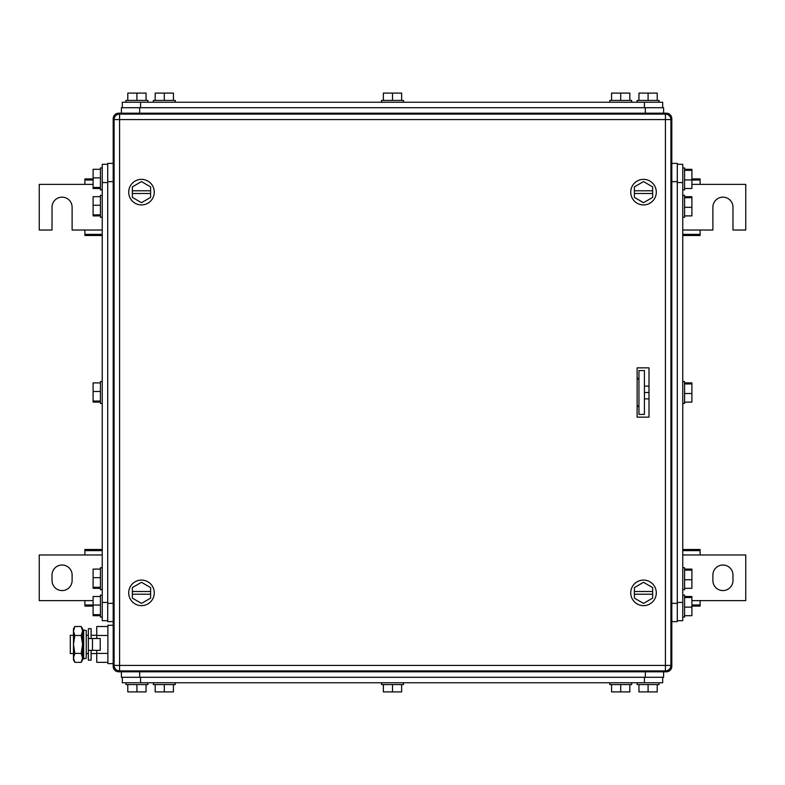<?xml version="1.0" encoding="UTF-8"?>
<svg xmlns="http://www.w3.org/2000/svg" width="785" height="785" viewBox="0 0 785 785"><rect width="100%" height="100%" fill="white"/><g stroke="black" fill="none" stroke-linecap="round" stroke-linejoin="round"><path stroke-width="1.18" d="M691.899 606.089L700.112 606.089L700.112 600.613L745.75 600.613L745.75 554.975L700.112 554.975L700.112 549.5L682.764 549.5M691.899 604.97L700.112 604.97M691.899 600.613L700.112 600.613M682.764 550.628L700.112 550.628M682.764 554.975L700.112 554.975M732.974 580.537L732.974 575.062A10.038 10.038 0 0 0 722.926 565.014A10.038 10.038 0 0 0 712.888 575.062L712.888 580.537A10.038 10.038 0 0 0 722.926 590.575A10.038 10.038 0 0 0 732.974 580.537M102.236 549.5L84.888 549.5L84.888 554.975L39.25 554.975L39.25 600.613L84.888 600.613L84.888 606.089L93.101 606.089M102.236 550.628L84.888 550.628M102.236 554.975L84.888 554.975M93.101 604.97L84.888 604.97M93.101 600.613L84.888 600.613M52.026 575.062L52.026 580.537A10.038 10.038 0 0 0 62.074 590.575A10.038 10.038 0 0 0 72.112 580.537L72.112 575.062A10.038 10.038 0 0 0 62.074 565.014A10.038 10.038 0 0 0 52.026 575.062M682.764 235.5L700.112 235.5L700.112 230.025L712.888 230.025L712.888 207.201A10.038 10.038 0 0 1 722.926 197.163A10.038 10.038 0 0 1 732.974 207.201L732.974 230.025L745.75 230.025L745.75 184.387L700.112 184.387L700.112 178.911L691.899 178.911M682.764 234.372L700.112 234.372M682.764 230.025L700.112 230.025M691.899 180.03L700.112 180.03M691.899 184.387L700.112 184.387M93.101 178.911L84.888 178.911L84.888 184.387L39.25 184.387L39.25 230.025L52.026 230.025L52.026 207.201A10.038 10.038 0 0 1 62.074 197.163A10.038 10.038 0 0 1 72.112 207.201L72.112 230.025L84.888 230.025L84.888 235.5L102.236 235.5M93.101 180.03L84.888 180.03M93.101 184.387L84.888 184.387M102.236 234.372L84.888 234.372M102.236 230.025L84.888 230.025M637.126 377.899L638.951 379.724M637.126 407.101L638.951 405.276M670.822 118.663L671.813 118.663A5.475 5.475 0 0 0 666.337 113.187L118.663 113.187A5.475 5.475 0 0 0 113.187 118.663L113.187 666.337A5.475 5.475 0 0 0 118.663 671.813L666.337 671.813A5.475 5.475 0 0 0 671.813 666.337L670.822 666.337M666.337 114.178L666.337 113.187A5.475 5.475 0 0 1 671.813 118.663L671.813 666.337A5.475 5.475 0 0 1 666.337 671.813L666.337 670.822M630.738 192.139A12.776 12.776 0 0 1 643.514 179.363A12.776 12.776 0 0 1 656.299 192.139A12.776 12.776 0 0 1 643.514 204.924A12.776 12.776 0 0 1 630.738 192.139M634.388 193.512L634.388 197.408L643.514 202.687L652.649 197.408L652.649 193.512L634.388 193.512L634.388 186.869L643.514 181.6L652.649 186.869L652.649 193.512M634.388 190.775L652.649 190.775M630.738 592.861A12.776 12.776 0 0 1 643.514 580.076A12.776 12.776 0 0 1 656.299 592.861A12.776 12.776 0 0 1 643.514 605.637A12.776 12.776 0 0 1 630.738 592.861M634.388 594.225L634.388 598.131L643.514 603.4L652.649 598.131L652.649 594.225L634.388 594.225L634.388 587.592L643.514 582.313L652.649 587.592L652.649 594.225M634.388 591.488L652.649 591.488M128.701 192.139A12.776 12.776 0 0 1 141.486 179.363A12.776 12.776 0 0 1 154.262 192.139A12.776 12.776 0 0 1 141.486 204.924A12.776 12.776 0 0 1 128.701 192.139M132.351 193.512L132.351 197.408L141.486 202.687L150.612 197.408L150.612 193.512L132.351 193.512L132.351 186.869L141.486 181.6L150.612 186.869L150.612 193.512M132.351 190.775L150.612 190.775M128.701 592.861A12.776 12.776 0 0 1 141.486 580.076A12.776 12.776 0 0 1 154.262 592.861A12.776 12.776 0 0 1 141.486 605.637A12.776 12.776 0 0 1 128.701 592.861M132.351 594.225L132.351 598.131L141.486 603.4L150.612 598.131L150.612 594.225L132.351 594.225L132.351 587.592L141.486 582.313L150.612 587.592L150.612 594.225M132.351 591.488L150.612 591.488M637.292 367.851A1.825 1.825 0 0 0 637.126 368.607M637.126 416.393A1.825 1.825 0 0 0 637.292 417.149M648.999 417.149L637.126 417.149L637.126 367.851L648.999 367.851L648.999 417.149M119.575 114.1L119.575 119.575L114.1 119.575A5.475 5.475 0 0 1 119.575 114.1L665.425 114.1L665.425 119.575L670.9 119.575A5.475 5.475 0 0 0 665.425 114.1M114.1 119.575L114.1 665.425A5.475 5.475 0 0 0 119.575 670.9L665.425 670.9A5.475 5.475 0 0 0 670.9 665.425L670.9 119.575M662.687 682.764L662.687 677.288L662.687 682.764L122.313 682.764L122.313 677.288M383.374 684.589L383.374 691.899L401.626 691.899L401.626 684.589M392.5 691.899L392.5 684.589M381.549 682.764L381.549 684.589L403.451 684.589L403.451 682.764M155.175 684.589L155.175 691.899L173.426 691.899L173.426 684.589M164.3 691.899L164.3 684.589M153.35 682.764L153.35 684.589L175.251 684.589L175.251 682.764M611.574 684.589L611.574 691.899L629.825 691.899L629.825 684.589M620.699 691.899L620.699 684.589M609.749 682.764L609.749 684.589L631.65 684.589L631.65 682.764M127.788 684.589L127.788 691.899L146.049 691.899L146.049 684.589M136.914 691.899L136.914 684.589M125.963 682.764L125.963 684.589L147.874 684.589L147.874 682.764M638.951 684.589L638.951 691.899L657.212 691.899L657.212 684.589M648.086 691.899L648.086 684.589M637.126 682.764L637.126 684.589L659.037 684.589L659.037 682.764M663.6 671.813L663.6 677.288L121.4 677.288L121.4 671.813M662.687 107.712L662.687 102.236L122.313 102.236L122.313 107.712M155.175 100.411L155.175 93.101L173.426 93.101L173.426 100.411M164.3 93.101L164.3 100.411M153.35 102.236L153.35 100.411L175.251 100.411L175.251 102.236M383.374 100.411L383.374 93.101L401.626 93.101L401.626 100.411M392.5 93.101L392.5 100.411M381.549 102.236L381.549 100.411L403.451 100.411L403.451 102.236M611.574 100.411L611.574 93.101L629.825 93.101L629.825 100.411M620.699 93.101L620.699 100.411M609.749 102.236L609.749 100.411L631.65 100.411L631.65 102.236M127.788 100.411L127.788 93.101L146.049 93.101L146.049 100.411M136.914 93.101L136.914 100.411M125.963 102.236L125.963 100.411L147.874 100.411L147.874 102.236M638.951 100.411L638.951 93.101L657.212 93.101L657.212 100.411M648.086 93.101L648.086 100.411M637.126 102.236L637.126 100.411L659.037 100.411L659.037 102.236M121.4 107.712L121.4 113.187L121.4 107.712L663.6 107.712L663.6 113.187M648.999 398.888L644.426 398.888M648.999 392.5L644.426 392.5M648.999 386.112L644.426 386.112M638.951 414.411L638.951 370.589L644.426 370.589L644.426 414.411L638.951 414.411M107.712 620.699L102.236 620.699L102.236 164.3L107.712 164.3M100.411 588.308L93.101 588.308L93.101 569.105L100.411 569.105M93.101 587.278L100.411 587.278M93.101 577.682L100.411 577.682M102.236 567.751L100.411 567.751L100.411 589.663L102.236 589.663M100.411 402.097L93.101 402.097L93.101 382.903L100.411 382.903M93.101 401.066L100.411 401.066M93.101 391.47L100.411 391.47M102.236 381.549L100.411 381.549L100.411 403.451L102.236 403.451M100.411 215.895L93.101 215.895L93.101 196.692L100.411 196.692M93.101 214.864L100.411 214.864M93.101 205.258L100.411 205.258M102.236 195.337L100.411 195.337L100.411 217.249L102.236 217.249M100.411 615.695L93.101 615.695L93.101 596.492L100.411 596.492M93.101 614.665L100.411 614.665M93.101 605.058L100.411 605.058M102.236 595.138L100.411 595.138L100.411 617.049L102.236 617.049M100.411 188.508L93.101 188.508L93.101 169.305L100.411 169.305M93.101 187.478L100.411 187.478M93.101 177.881L100.411 177.881M102.236 167.951L100.411 167.951L100.411 189.862L102.236 189.862M107.712 621.612L113.187 621.612L107.712 621.612L107.712 163.388L113.187 163.388M677.288 164.3L682.764 164.3L682.764 620.699L677.288 620.699M684.589 402.097L691.899 402.097L691.899 382.903L684.589 382.903L691.899 382.903M691.899 393.53L684.589 393.53M691.899 383.934L684.589 383.934M682.764 403.451L684.589 403.451L684.589 381.549L682.764 381.549M684.589 588.308L691.899 588.308L691.899 569.105L684.589 569.105M691.899 579.742L684.589 579.742M691.899 570.136L684.589 570.136M682.764 589.663L684.589 589.663L684.589 567.751L682.764 567.751M691.899 196.692L684.589 196.692L691.899 196.692L691.899 197.722L684.589 197.722M684.589 215.895L691.899 215.895L691.899 197.722M691.899 207.319L684.589 207.319M682.764 217.249L684.589 217.249L684.589 195.337L682.764 195.337M684.589 615.695L691.899 615.695L691.899 596.492L684.589 596.492M691.899 607.119L684.589 607.119M691.899 597.522L684.589 597.522M682.764 617.049L684.589 617.049L684.589 595.138L682.764 595.138M684.589 188.508L691.899 188.508L691.899 169.305L684.589 169.305M691.899 179.942L684.589 179.942M691.899 170.335L684.589 170.335M682.764 189.862L684.589 189.862L684.589 167.951L682.764 167.951M677.288 181.649L671.813 181.649L671.813 163.388L677.288 163.388L677.288 621.612L671.813 621.612M73.456 635.301L70.287 635.301L70.287 653.562L73.456 653.562M86.242 653.562L88.362 653.562M91.099 653.562L96.751 653.562M86.242 635.301L88.362 635.301M91.099 635.301L96.751 635.301M107.888 662.344L96.751 662.344L96.751 650.363M96.751 638.499L96.751 626.509L107.888 626.509M107.888 635.467L96.751 635.467M107.888 653.385L96.751 653.385M113.187 625.262L107.888 625.262L107.888 663.6L113.187 663.6M92.483 650.363L100.225 650.363L100.225 638.499L88.362 638.499L88.362 650.363L92.483 650.363L92.483 638.499M91.099 638.499L91.099 628.687L88.362 628.687L88.362 660.175L91.099 660.175L91.099 650.363M74.85 626.509L73.456 630.993L73.456 628.913L74.85 626.509L81.198 626.509L82.592 628.913L82.592 659.949L81.198 662.344L82.023 660.666M73.456 630.993L73.898 628.54M73.466 631.179L74.85 635.467L73.456 644.426L73.456 631.179M74.85 653.385L73.456 657.869L73.456 644.426L74.85 653.385L81.198 653.385L82.592 657.869L81.198 662.344L74.85 662.344L73.456 657.869L73.456 659.949L74.85 662.344M82.562 658.419L82.592 657.909M74.85 635.467L81.198 635.467L82.592 644.426L81.198 653.385M81.198 626.509L82.592 630.993L81.198 635.467M86.242 637.773L86.242 658.311L83.652 658.851L83.652 630.012L86.242 630.551L86.242 637.773M83.652 630.012L82.768 634.211L82.768 654.651L83.652 658.851M114.178 666.337L113.187 666.337A5.475 5.475 0 0 0 118.663 671.813L118.663 670.822M114.178 118.663L113.187 118.663M118.663 114.178L118.663 113.187M670.9 665.425L119.575 665.425L119.575 119.575L665.425 119.575L665.425 670.9M119.575 670.9L119.575 665.425L114.1 665.425M644.426 677.288L644.426 682.764M140.574 682.764L140.574 677.288M645.339 671.813L645.339 677.288M139.661 671.813L139.661 677.288M140.574 107.712L140.574 102.236M644.426 102.236L644.426 107.712M139.661 113.187L139.661 107.712M645.339 113.187L645.339 107.712M107.712 602.438L102.236 602.438M102.236 182.562L107.712 182.562M113.187 603.351L107.712 603.351M113.187 181.649L107.712 181.649M677.288 182.562L682.764 182.562M682.764 602.438L677.288 602.438M671.813 603.351L677.288 603.351"/></g></svg>
